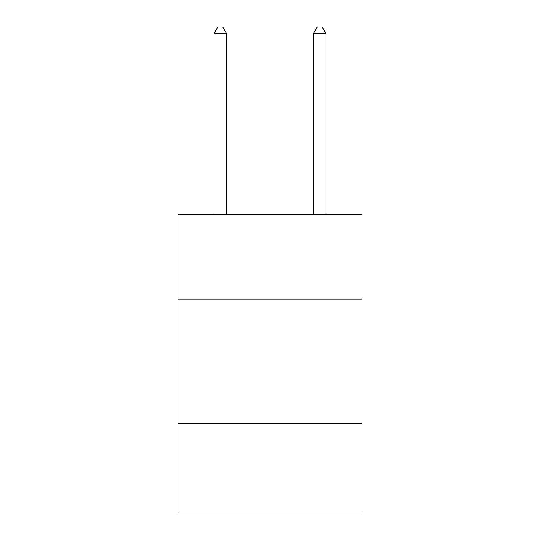 <?xml version="1.0" encoding="UTF-8"?>
<svg xmlns="http://www.w3.org/2000/svg" width="540" height="540" viewBox="0 0 540 540"><rect width="100%" height="100%" fill="white"/><g stroke="black" fill="none" stroke-linecap="round" stroke-linejoin="round"><path stroke-width="0.81" d="M362.03 299.099L362.03 214.535L177.971 214.535L177.971 299.099L362.03 299.099L362.03 513L177.971 513L177.971 299.099M362.03 423.461L177.971 423.461M226.476 214.535L226.476 33.467L214.036 33.467L214.036 214.535M214.036 33.467L217.769 27L222.743 27L226.476 33.467M325.964 214.535L325.964 33.467L313.524 33.467L313.524 214.535M313.524 33.467L317.257 27L322.232 27L325.964 33.467"/></g></svg>
